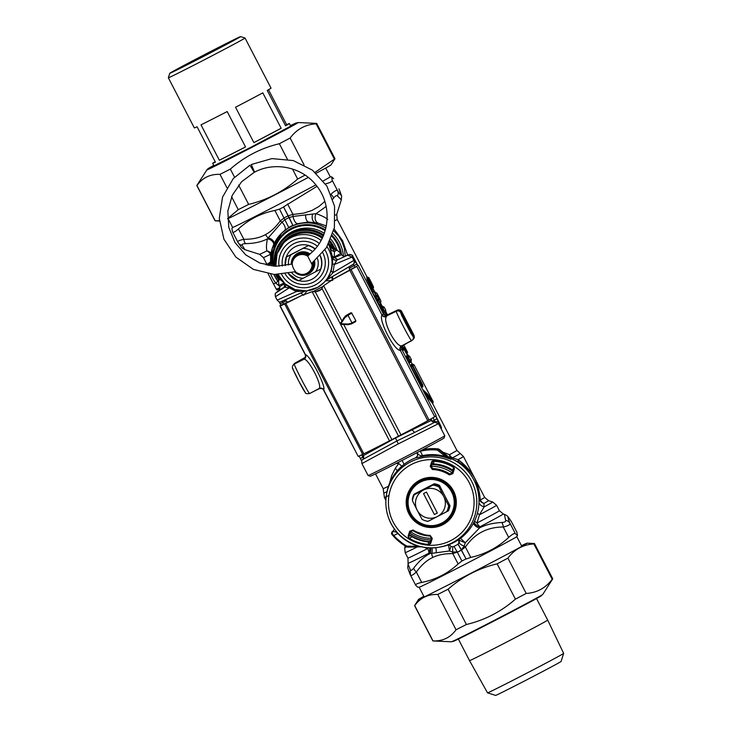 <?xml version="1.0" encoding="UTF-8"?>
<svg xmlns="http://www.w3.org/2000/svg" width="732" height="732" viewBox="0 0 732 732"><rect width="100%" height="100%" fill="white"/><g stroke="black" fill="none" stroke-linecap="round" stroke-linejoin="round"><path stroke-width="1.1" d="M363.411 455.579L395.49 438.001L398.3 443.876L361.947 463.576M398.3 443.876L439.145 423.343A3.321 3.321 -135.8 0 0 434.771 421.861L434.552 422.09A41.514 0.64 -25.4 0 0 434.332 422.172L431.212 420.479L395.49 438.001M431.212 420.479L431.221 420.442C432.887 422.09 433.939 422.666 434.387 422.163L434.341 422.181M432.438 421.733L431.935 421.358M331.935 276.925L332.291 280.429L326.17 280.878A3.321 2.535 -120.2 0 1 327.094 279.706L353.282 264.27A3.321 3.321 44.2 0 1 353.181 264.371M328.613 277.995A3.321 0.961 33.8 0 0 327.68 278.087L331.138 270.986L332.987 272.643L334.24 264.545L352.092 257.033L353.849 260.427L332.987 272.643L326.618 279.917A3.321 2.919 40.1 0 0 325.832 280.548L326.17 280.878M326.618 279.917L352.531 264.847M327.68 278.087L324.056 282.461A28.237 28.209 -135.8 0 0 327.003 246.73M331.138 270.986L332.575 263.575L334.24 264.545L337.022 260.07A3.321 3.321 44.2 0 1 332.584 257.472L332.575 263.575M329.409 246.172A6.643 6.606 172 0 0 333.06 248.972L330.461 246.181A3.321 1.016 -31.2 0 1 329.409 246.071A39.107 1.665 58.2 0 0 329.409 246.172L332.648 257.408L334.433 257.701L341.57 254.69C343.491 256.484 344.598 257.069 344.891 256.429M337.425 250.234L333.06 248.972L329.025 245.458A28.237 28.209 -135.8 0 0 328.32 244.451M285.105 286.779L286.029 284.693A3.321 3.321 -135.8 0 1 285.105 286.779L285.105 286.779A3.321 3.321 -135.8 0 1 284.602 287.2L289.286 287.813L289.497 287.1M275.452 296.707L289.286 287.813L296.405 291.574L296.442 290.018M278.919 290.76C279.624 291.116 279.853 289.79 279.624 286.798L284.638 283.476L284.089 287.502L284.666 287.136L276.019 292.864C275.195 292.937 275.003 294.227 275.424 296.744L277.19 300.138L296.405 291.574L304.082 291.007M280.2 303.78L279.13 301.776L280.942 305.226L280.191 303.78L282.68 302.545L282.149 301.456M359.11 456.009L361.7 461.114L360.364 458.452L362.852 457.207L361.626 454.847M363.511 458.388L362.852 457.207L363.731 456.713M362.871 459.394L362.514 459.733C361.773 459.641 361.571 460.931 361.928 463.612L368.095 475.516A43.188 0.604 -27.4 0 0 368.105 475.516A43.188 0.604 -27.4 0 0 372.167 473.705A43.188 0.604 -27.4 0 0 423.645 447.325A43.188 0.604 -27.4 0 0 444.782 435.769A43.188 0.604 -27.4 0 0 444.782 435.76L438.587 423.901L434.9 422.19L414.596 432.447L412.198 430.032M300.815 293.029L303.698 295.234L307.156 290.714M313.168 291.565L323.087 286.386M434.067 422.199L434.771 421.861L434.323 420.214L432.191 421.229L430.992 418.924M330.461 246.181L329.903 244.845L329.025 245.458M440.902 428.275L440.344 427.296L441.067 426.564A3.321 3.321 -135.8 0 1 441.295 429.043L441.231 426.875L439.475 423.151L441.067 426.564M280.53 278.727A6.643 6.185 -21.3 0 1 280.237 279.569L279.77 277.556M294.035 364.051L293.569 364.545M304.594 357.811L294.959 363.127L305.153 357.417A3.321 3.321 44.2 0 1 304.594 357.811L304.933 357.792M335.091 248.596L333.481 246.474L331.203 244.991L334.414 251.533L334.268 257.024A31.915 22.848 -120.8 0 1 334.433 257.701L337.9 259.65L344.745 256.456M330.159 248.468A6.643 6.185 158.7 0 0 334.414 251.533A32.94 0.458 152.6 0 0 336.949 250.005A6.643 5.792 -73.9 0 1 333.481 246.474M279.478 277.154L278.462 280.31A32.94 0.458 152.6 0 0 280.237 279.569L283.485 282.351M284.666 287.136A3.321 3.321 -135.8 0 0 285.141 286.743M332.42 256.026A6.643 2.15 169 0 0 334.268 257.024A34.88 0.485 -27.4 0 0 340.838 253.281L335.219 248.734A6.643 6.588 -43.9 0 0 336.885 249.987A31.558 31.531 -135.8 0 0 330.873 239.19M331.203 244.991L329.903 244.845A29.216 29.179 -135.8 0 0 328.878 243.399M329.601 241.981A30.588 30.561 44.2 0 1 331.761 245.092L333.636 249.127M354.398 259.86A3.321 3.321 44.2 0 1 353.831 263.712L353.282 264.27A3.321 3.321 44.2 0 0 353.849 260.427L354.398 259.86L357.591 265.56M354.883 266.96L354.151 265.551L356.841 264.106M349.228 268.333L354.151 265.551L353.263 264.289M347.984 255.45L352.092 257.033L352.806 256.301A3.321 3.321 -135.8 0 0 348.707 254.709L337.086 260.006A3.321 3.321 44.2 0 1 332.648 257.408L332.584 257.472M384.648 315.236L387.054 315.062L397.046 310.386C398.638 309.682 400.075 310.203 401.337 311.942L413.488 335.741A3.321 3.321 42.4 0 1 412.994 339.511L412.5 340.06A3.321 3.321 -137.6 0 0 412.994 336.29L413.488 335.741L401.264 312.152A3.321 3.321 -137.6 0 0 396.781 310.725L396.287 311.274A16.607 0.695 62.6 0 0 403.369 326.454A16.607 0.695 62.6 0 0 411.567 340.773A16.607 0.695 62.6 0 0 411.576 340.764A3.321 3.321 -137.6 0 0 412.5 340.06L413.36 339.026M386.469 315.702L397.083 310.368L398.812 310.395M401.191 312.015L401.712 311.558L414.001 335.283L401.603 311.375L400.056 310.057L398.391 309.837C400.431 310.094 401.539 310.661 401.712 311.567M386.917 315.199L385.206 315.501L386.917 315.199M412.519 340.032L413.946 338.166L413.534 335.832M402.426 345.733L403.561 347.91A0.997 0.961 -120.9 0 1 403.616 348.725A230.013 182.268 -117.6 0 1 403.067 349.731L404.668 348.075A43.179 0.604 -27.3 0 1 403.616 348.725A0.997 0.531 28.4 0 0 403.25 348.075L402.143 345.952L407.193 343.034L401.63 346.501A3.321 3.321 44.2 0 1 401.923 346.154L401.923 346.154A3.321 3.321 44.2 0 1 401.969 346.108M402.664 345.586L402.124 345.678M435.604 416.06L437.013 418.777L434.323 420.214L433.042 417.752M294.959 363.127L294.072 363.886M277.73 274.573L277.821 275.278A6.643 5.975 -167.5 0 1 278.736 279.432M277.821 275.278L278.041 276.019L277.821 275.278M330.114 240.901A31.558 31.531 44.2 0 1 334.039 247.032A6.643 6.588 -43.9 0 0 335.219 248.734L334.945 248.432M397.43 310.094L398.391 309.837M413.168 339.52L414.385 337.242L414.047 335.357L413.635 335.659M345.294 255.971L344.351 248.313L342.1 241.807L338.66 236.033L333.719 230.699M326.28 225.914L318.402 223.233L308.675 222.052L297.677 223.653L292.452 225.868A36.545 36.508 -135.8 0 0 288.326 228L292.452 225.868M288.774 227.542L281.582 233.206M298.748 280.594A18.273 18.254 -135.8 0 0 320.845 269.028L298.382 280.759L288.344 273.53A18.273 18.254 -135.8 0 0 298.382 280.759M291.098 254.654L286.148 257.161A18.273 18.254 -135.8 0 0 285.297 265.634L286.358 256.95A18.273 18.254 -135.8 0 1 308.611 245.43L291.098 254.654A14.951 14.933 -135.8 0 0 288.454 265.03M315.199 248.898A18.273 18.254 -135.8 0 0 308.611 245.43L286.358 256.95M368.105 475.516L370.337 476.23A41.532 0.576 -27.4 0 0 374.253 474.482A41.532 0.576 -27.4 0 0 415.584 453.41A41.532 0.576 -27.4 0 0 444.068 438.01L444.782 435.769M443.693 496.442A14.951 14.933 44.2 0 1 437.306 516.582L428.083 521.303A18.273 18.254 44.2 0 1 422.099 519.4L417.158 510.177A14.951 14.933 44.2 0 1 423.544 490.037A14.951 14.933 44.2 0 1 443.693 496.442L448.625 505.666A18.273 18.254 44.2 0 1 446.73 511.65L437.306 516.582A14.951 14.933 44.2 0 1 417.158 510.177L412.427 500.743A18.273 18.254 44.2 0 1 414.33 494.759L432.969 485.106A18.273 18.254 44.2 0 1 438.962 487.009L443.693 496.442M449.503 504.787A18.273 18.254 -135.8 0 1 447.609 510.744L446.73 511.65M449.494 504.769L448.625 505.666M439.822 486.121L438.962 487.009M439.813 486.094A18.273 18.254 -135.8 0 0 433.847 484.2L432.969 485.106M433.847 484.2L414.33 494.759M437.315 513.004L426.482 492.096L423.535 493.624L434.369 514.523L437.315 513.004M434.369 514.523A104.649 4.383 62.6 0 0 423.535 493.624M417.249 453.071L417.13 452.596M420.186 450.994L422.584 455.597C420.937 456.146 419.189 455.377 417.35 453.291L417.469 452.422M417.524 455.926L415.63 457.829A46.509 46.464 44.2 0 0 386.45 494.814L386.267 496.159C385.279 503.607 386.057 510.863 388.61 517.936C395.527 538.084 417.908 551.141 438.843 547.243A45.512 45.466 -135.8 0 0 456.731 464.664A45.512 45.466 -135.8 0 0 388.61 517.936A45.512 45.466 -135.8 0 0 438.843 547.243L440.188 547.024A46.509 46.464 44.2 0 0 450.491 458.314L451.003 459.321A3.321 3.303 -30 0 1 450.326 458.918L439.136 449.906A3.321 1.784 129.2 0 0 437.288 450.07L437.434 449.238A52.329 52.274 44.2 0 0 422.071 450.006M419.72 451.241L420.488 451.196A51.551 51.496 44.2 0 1 437.288 450.07L445.797 456.658L450.326 458.918L449.75 457.875A3.358 3.349 44.2 0 0 450.491 458.314M436.418 460.684A40.864 40.827 -135.8 0 0 436.171 460.666L434.918 460.785L434.012 461.764A1197.506 65.368 -72.3 0 0 433.381 463.457A27793.903 1517.198 -72.3 0 0 432.045 464.07L431.212 466.375L432.731 468.544L432.356 469.505L430.224 466.476L431.825 461.444L434.012 461.764M411.036 535.577L410.89 536.053A40.864 40.827 -135.8 0 0 429.73 542.073M408.163 547.143A3.321 3.321 -135.8 0 1 406.516 546.712L406.836 546.099L420.333 546.502M422.465 546.777L408.3 547.143A3.321 1.867 -91.2 0 1 408.236 547.143A3.321 1.867 -91.2 0 1 406.836 546.099A51.551 51.496 44.2 0 1 393.761 535.476L392.389 534.936A1.665 1.226 -37.3 0 1 392.343 534.882A1.665 1.226 -37.3 0 1 392.343 534.872A1.665 1.226 -37.3 0 1 392.288 533.665L392.425 531.661L391.904 534.177M392.425 531.661L392.727 531.35A1.665 1.656 -135.8 0 0 392.297 531.67L392.508 531.615C395.042 531.542 396.826 532.173 397.869 533.509L393.761 535.476L392.288 533.665M392.48 535.037A52.329 52.274 44.2 0 0 406.516 546.703L392.389 534.936M423.773 520.168A19.105 19.087 -135.8 0 0 428.01 521.394L448.35 510.863A19.105 19.087 -135.8 0 0 449.988 505.721L439.438 485.371A19.105 19.087 -135.8 0 0 434.286 483.733L413.946 494.265A19.105 19.087 -135.8 0 0 412.317 499.407L412.564 499.883M451.003 459.321L445.514 457.463L445.797 456.658A46.93 46.885 44.2 0 0 422.584 455.597L422.675 456.42L415.611 457.912L417.542 455.88L417.496 453.611M398.052 533.344L397.869 533.509A46.93 46.885 44.2 0 0 417.45 546.054L417.551 545.715M394.091 529.831L392.517 531.588L393.779 530.462L394.301 528.751L394.118 529.767M417.121 452.596L417.35 453.291M410.634 533.646L409.938 533.774L410.551 531.533L413.04 530.636M410.551 531.533L412.83 530.544A33.654 33.617 -135.8 0 0 427.543 535.861L427.662 535.879A33.8 33.773 -135.8 0 0 430.087 536.062L431.606 538.221L430.873 540.426A27793.903 420.891 107.6 0 1 430.791 539.932M435.943 460.629C442.082 461.334 447.801 463.292 453.09 466.485A42.09 42.053 -135.8 0 0 434.168 460.465L434.195 459.824A42.758 42.712 -135.8 0 1 453.41 465.936L453.511 467.968A1197.506 18.135 -72.4 0 1 452.989 469.688L452.257 473.073L449.777 473.961L449.338 474.903A32.986 32.958 -135.8 0 0 432.356 469.505M437.8 448.853L423.005 449.512A52.329 52.274 -135.8 0 1 437.8 448.853L437.434 449.238A3.321 3.321 -135.8 0 1 439.136 449.906L439.511 449.53A3.321 3.321 -135.8 0 0 437.8 448.853L439.511 449.521L449.75 457.875M408.081 536.291L409.682 531.249L410.332 531.432L408.74 536.474L410.734 535.165L410.936 536.41L412.043 536.739L409.463 538.395L408.081 536.291L409.097 538.981L409.463 538.395A42.09 42.053 -135.8 0 0 428.376 544.407L428.549 541.982L429.391 542.284L430.233 541.36A1197.506 18.135 107.6 0 0 430.718 539.932M453.511 467.968L453.373 466.659M409.097 538.981A42.758 42.712 -135.8 0 0 428.312 545.093L430.077 543.254L430.233 541.36M430.087 536.062L430.151 535.412A32.986 32.958 -135.8 0 1 413.168 530.014L412.83 530.544L427.543 535.861A33.654 33.617 -135.8 0 0 430.151 536.053L432.283 538.441L430.151 535.412M432.283 538.441L430.69 543.473L430.077 543.254L431.606 538.221M452.257 473.073L449.723 474.327A33.654 33.617 -135.8 0 0 432.402 468.819L430.224 466.476M431.212 466.375L432.475 461.618L434.168 460.465L436.171 460.666M449.777 473.961A33.8 33.773 -135.8 0 0 432.731 468.544M454.426 468.626L452.824 473.668L452.211 473.448L453.813 468.407L454.426 468.626L453.41 465.936M378.105 296.524A48.028 14.924 -26.6 0 1 378.508 297.073L378.618 297.284A0.997 0.942 -23 0 1 379.277 297.759L378.499 296.259A0.997 0.942 -32.1 0 1 378.508 297.073L378.417 297.119M378.865 297.979A48.028 16.186 -28.2 0 0 378.618 297.284L378.526 297.338M377.675 295.691A0.997 0.942 -48.3 0 0 377.593 295.206A47.626 14.494 -27.3 0 1 378.499 296.259M377.62 295.829L379.094 298.427L377.593 295.206M379.185 298.839L379.661 299.205A47.626 15.756 -27.6 0 0 379.277 297.759M376.568 295.133A0.997 0.952 -76.6 0 1 376.596 295.92L376.202 297.265A320.936 254.251 -116.4 0 0 376.943 296.158L376.596 295.92A45.119 9.232 -26.7 0 0 376.184 295.829A0.997 0.558 34.1 0 0 375.855 295.225L376.166 295.06A44.707 8.976 -27.6 0 1 376.568 295.133L379.194 300.202A44.707 10.193 -27.2 0 1 379.039 300.614L380.649 303.725L380.786 300.632L380.732 304.521A0.997 0.933 -158.9 0 0 380.649 303.725L380.347 303.89A0.997 0.503 22.2 0 1 380.722 304.539L380.722 304.539A0.997 0.997 0 0 0 380.732 304.521M374.162 291.464L376.998 293.331L374.546 291.949L376.166 295.06A0.997 0.942 -80.1 0 1 376.184 295.829A315.218 250.216 -118 0 1 375.516 296.817L374.738 296.634L372.277 291.885L372.313 290.741A0.833 0.778 98.9 0 0 372.835 291.18A186.761 147.516 64.3 0 1 373.915 291.409A0.997 0.942 100.7 0 1 374.546 291.949L374.235 292.114A188.188 149.081 63.6 0 0 372.524 291.748L372.835 291.18L373.915 291.409A0.997 0.512 102.2 0 1 374.235 292.114L375.855 295.225A315.062 249.594 -116.4 0 1 374.985 296.506L372.277 291.885M376.193 297.293L375.983 296.853A42.666 8.711 -31.2 0 0 375.516 296.817A0.833 0.778 -85.7 0 0 375.543 297.457A42.941 8.912 -30.6 0 1 375.974 297.503L377.328 299.672L378.572 299.727A45.119 10.458 -28.1 0 1 378.426 300.138A0.997 0.567 90.2 0 1 378.728 300.779L378.426 300.138A315.227 250.07 -114.7 0 0 377.245 300.147A42.657 9.873 -23.6 0 0 377.456 299.708L377.255 299.287A320.936 254.251 -116.4 0 1 378.572 299.297L378.572 299.727A0.997 0.942 18.2 0 1 379.194 300.202M376.733 299.754A0.833 0.778 27.3 0 0 377.245 300.147L376.953 300.916L376.733 299.754A42.941 10.083 -24.2 0 0 376.925 299.351L377.255 299.287M379.414 305.665L380.292 305.564A186.733 147.516 63 0 0 380.365 305.39A186.733 147.516 63 0 0 380.722 304.539L380.292 305.564A0.833 0.778 -157.1 0 0 380.356 306.25L379.414 305.665L376.953 300.916M377.328 299.672L375.937 296.982M380.814 304.292L380.356 306.25M374.345 291.51L372.313 290.741M375.543 297.457L374.738 296.634M425.347 449.128L426.198 447.828M442.897 452.138L449.457 454.691A6.643 4.383 -69.1 0 0 451.571 458.433A6.643 1.308 -66.6 0 0 452.44 457.884A6.643 5.27 61.6 0 1 449.457 454.691A41.532 0.576 152.6 0 0 456.933 450.418L460.181 453.456A43.023 0.604 152.6 0 1 452.44 457.884L458.058 459.65C464.866 464.555 470.374 470.694 474.583 478.069C477.877 485.069 479.771 492.38 480.274 500.002A6.643 4.301 -0.5 0 1 478.884 497.577L478.865 497.733M347.636 255.111L342.613 240.727L334.121 228.997M372.734 288.93L372.762 289.561A41.495 0.467 150.2 0 1 372.112 289.982A0.833 0.805 57.9 0 1 372.066 289.305A69.567 3.038 115.2 0 1 372.533 288.362A43.188 0.613 -27.3 0 0 373.082 288.024A0.997 0.979 -122.3 0 0 373.046 287.191L371.097 282.79A0.997 0.778 162.5 0 1 371.197 283.092M367.583 279.203C366.741 275.69 366.567 275.863 367.08 279.734L372.112 289.982M382.836 306.909L382.25 307.513A230.013 182.177 -115.1 0 0 381.125 307.403A0.833 0.796 61.8 0 1 380.594 306.964L384.218 314.925M380.594 306.964C382.36 306.022 382.571 305.802 381.226 306.315M405.299 348.24L407.285 352.074A42.849 0.576 -28.1 0 0 407.395 351.964A0.997 0.997 0 0 1 407.413 352L407.084 353.638A41.294 0.503 -29.9 0 1 406.937 353.766L406.507 353.236A215.72 170.895 -116.4 0 0 406.946 352.266L407.285 352.074A0.997 0.997 -127.2 0 1 407.321 352.916L406.937 353.766A0.833 0.824 -126.5 0 0 406.965 354.462L404.247 349.008L405.299 348.24L404.631 347.233A0.997 0.988 -124.8 0 1 404.668 348.075L406.946 352.266A0.997 0.512 24.1 0 1 407.321 352.916A43.133 0.604 -27.4 0 0 407.431 352.815A0.997 0.997 154.7 0 0 407.413 352L407.413 352A0.997 0.997 154.7 0 0 407.395 351.964L404.823 347.041M404.631 347.233A42.849 0.567 -28.1 0 1 403.561 347.91L403.25 348.075A231.23 183.183 -116.4 0 1 402.463 349.512L403.067 349.731A0.833 0.796 -121.9 0 0 403.112 350.399L404.247 349.008M403.112 350.399L401.392 347.453M406.965 354.462A41.504 0.522 -29.4 0 0 407.12 354.325L409.737 356.484L411.357 359.604L411.073 361.956L412.098 363.923L413.251 364.399L412.171 365.149L412.638 366.458L413.534 365.122M410.249 362.303C411.53 361.672 411.32 361.882 409.618 362.953L408.721 362.194L409.563 362.276A230.013 182.268 62.4 0 0 410.112 361.269A0.997 0.961 -120.9 0 0 410.057 360.455L408.438 357.326C409.947 356.466 410.14 356.264 409.032 356.713M408.392 356.2C409.463 355.743 409.27 355.953 407.806 356.804A230.013 182.177 -115.1 0 0 406.672 356.694A0.833 0.796 61.8 0 1 406.15 356.264L408.721 362.194M406.15 356.264C407.916 355.313 408.127 355.102 406.782 355.615M432.484 403.268L425.228 394.594M420.699 385.856L421.129 384.922L411.21 366.668L420.772 385.114M412.985 365.689A0.997 0.961 59.9 0 0 412.171 365.149L411.585 365.158A0.833 0.805 60.5 0 1 410.908 364.701L411.21 366.668M421.165 386.761A43.032 0.595 -27.3 0 0 422.144 386.203L422.19 384.886L412.638 366.458L411.567 366.476L411.585 365.158C412.994 364.371 413.177 364.179 412.143 364.582M421.568 387.521A42.849 0.65 -26.7 0 0 422.94 386.752A0.997 0.942 60.7 0 0 422.144 386.203L421.513 386.231L421.129 384.922L422.629 384.648L413.077 366.22M422.94 386.752L422.629 384.648M422.483 389.296L427.415 393.908L432.96 401.411A0.997 0.677 154.3 0 0 432.987 401.383L433.097 402.399M413.26 364.399L414.12 364.939L432.987 401.383M386.606 315.208L382.882 308.026A0.997 0.961 60.3 0 0 382.25 307.513A0.997 0.54 95.9 0 1 382.58 308.199L382.882 308.026C384.392 307.166 384.584 306.964 383.477 307.413M385.151 311.365L385.508 311.073L387.356 314.861L385.416 310.597A0.997 0.988 -123.2 0 1 385.517 311.219M431.047 539.932A37.707 37.671 44.2 0 1 410.039 533.235M431.816 464.564A37.707 37.671 44.2 0 1 452.834 471.234M431.569 538.331A36.042 36.014 44.2 0 1 410.524 531.633M452.294 472.964A36.042 36.014 -135.8 0 0 431.249 466.275M369.129 279.587C368.105 276.403 367.949 276.568 368.672 280.063A0.997 0.778 -12.1 0 1 369.239 280.383C368.654 277.126 368.8 276.98 369.678 279.935M367.08 279.734A0.833 0.65 171.3 0 0 367.546 279.999L368.672 280.063L372.304 287.969A0.997 0.467 -35 0 0 372.478 287.539L369.239 280.383M368.04 279.496C367.318 276.165 367.153 276.33 367.546 279.999L371.7 289.277L372.533 288.362A0.997 0.961 -121.1 0 0 372.478 287.539A42.849 0.567 -28.1 0 0 373.046 287.191M372.789 288.737L372.798 286.532M372.753 286.45L370.813 282.259M373.119 288.435L373.137 286.194L371.344 282.534C370.676 280.96 370.593 281.051 371.097 282.79C370.593 281.051 370.676 280.96 371.344 282.534A0.997 0.805 -23.4 0 1 371.307 283.275C370.721 281.847 370.648 281.921 371.097 283.504M335.466 215.135A43.472 0.604 -27.4 0 0 336.729 214.311L337.168 219.362L366.897 276.733L369.001 277.895L373.128 286.175L373.091 288.5A0.833 0.824 -112.3 0 0 373.055 288.609M372.625 286.194L371.289 283.311M373.448 287.649A0.997 0.988 69.9 0 0 373.402 286.825L373.137 286.194M430.142 541.579A40.196 40.159 44.2 0 1 410.698 535.367M434.25 461.334A40.196 40.159 44.2 0 1 453.584 467.446M432.383 463.905A37.707 37.671 44.2 0 1 452.989 470.246M421.028 386.487L421.513 386.231A0.833 0.787 61.2 0 1 420.845 385.773M423.206 390.678L429.199 396.945L432.768 402.179L432.548 402.719A0.833 0.586 -31.9 0 0 432.392 403.359M424.56 393.294L432.612 402.646M432.832 402.115L432.768 402.179A0.997 0.695 -30.3 0 0 432.96 401.411A0.997 0.677 154.3 0 1 433.015 401.438M410.707 360.666L410.112 361.269A0.997 0.531 28.4 0 0 409.755 360.62A231.239 183.183 63.6 0 1 408.968 362.065L406.672 356.694C408.483 355.743 408.694 355.523 407.312 356.045M407.806 356.804A0.997 0.54 95.9 0 1 408.127 357.49L408.438 357.326A0.997 0.961 60.3 0 0 407.806 356.804M410.204 361.617C411.512 360.958 411.293 361.178 409.563 362.276A0.833 0.796 -121.9 0 0 409.618 362.953M384.693 315.245L381.125 307.403C382.928 306.452 383.138 306.232 381.756 306.745M371.582 289.662L373.082 288.024M372.707 288.939L372.725 288.875A0.833 0.814 56.8 0 0 372.762 289.561M373.055 288.124L373.064 288.856M484.657 497.412L488.537 500.679A46.464 0.65 152.6 0 1 483.971 503.396A6.643 6.24 2.9 0 1 478.884 497.577C478.783 490.541 477.356 484.035 474.583 478.069C470.85 471.719 465.79 466.549 459.412 462.542A6.643 4.346 122.1 0 1 458.058 459.65A44.515 0.622 152.6 0 0 463.447 456.493L484.657 497.412A44.515 0.622 152.6 0 1 480.274 500.002A6.643 5.883 61.1 0 0 483.971 503.396L484.062 506.947L479.497 514.77L476.989 523.032A6.643 2.754 25.2 0 1 474.601 520.946M477.438 513.159L479.497 514.77A51.496 0.723 152.6 0 0 496.589 505.281L499.407 510.716L503.287 513.983A53.436 0.75 152.6 0 1 480.036 526.775A6.643 4.978 25.8 0 1 473.997 522.181M499.407 510.716A51.496 0.723 152.6 0 1 476.989 523.032A6.643 3.349 62.1 0 0 480.036 526.775A65.285 25.583 142.3 0 1 479.542 527.918L465.259 542.805L459.266 540.225L459.266 542.183C459.257 543.629 460.895 544.928 464.18 546.063L465.259 542.805L460.529 538.285M459.174 539.274L459.266 540.225L458.891 539.466M453.575 467.272A40.196 40.159 -135.8 0 0 434.332 461.224M410.652 359.842L409.755 360.62L408.127 357.49A231.23 183.183 -116.4 0 0 406.516 357.335L406.269 357.463M386.267 315.309L382.58 308.199A231.23 183.183 -116.4 0 0 380.96 308.035L380.713 308.172M268.159 273.823L276.357 289.277A13.579 0.567 62.6 0 0 276.98 290.018L279.963 288.792M452.742 546.758L452.641 552.029L449.485 550.967L448.515 544.828M435.65 547.664A6.643 3.999 -87.4 0 1 436.126 552.77L449.485 550.967L450.985 546.346M332.822 199.122L333.6 198.107C335.384 195.81 336.683 195.105 337.489 195.984L341.322 199.827C341.643 193.898 342.274 198.409 339.282 189.652A6.643 6.039 157.9 0 0 339.026 189.103L339.282 189.652M327.753 219.399C325.347 217.45 321.467 215.537 316.114 213.653L326.152 206.442M473.448 523.234A6.643 4.877 -152.9 0 0 479.542 527.918C485.572 524.753 492.975 522.941 501.749 522.502C504.632 522.319 505.931 521.614 505.638 520.379L504.421 514.34L503.287 513.983M297.677 223.653A6.643 2.58 73.6 0 1 293.01 216.452L289.167 217.605L292.901 225.401M318.402 223.233A6.643 5.06 103.7 0 1 316.114 213.653L293.01 216.452A6.643 2.855 -91.4 0 0 292.928 214.302L288.234 215.849L289.167 217.605M478.966 502.902L481.016 505.611L484.062 506.947A49.547 0.695 152.6 0 0 492.691 501.996L488.537 500.679M449.54 457.72L459.412 462.542M458.36 543.775L457.921 544.233A3.321 3.321 44.2 0 1 457.619 544.498L453.492 546.639A3.321 3.321 44.2 0 1 449.723 545.111A3.321 3.321 -135.8 0 0 449.292 544.535M457.738 544.727L458.159 544.288L466.11 558.992L470.786 557.418L465.396 547.033L461.453 550.007L458.058 544.05L459.266 542.183M461.361 549.842L464.18 546.063A6.643 2.782 -144.1 0 1 465.396 547.033C474.565 533.674 487.201 527.013 503.305 527.031A6.643 2.855 -91.4 0 0 501.749 522.502M454.032 546.429L457.317 552.157L452.742 553.584A6.643 3.221 -89.5 0 1 452.641 552.029L457.235 551.974M461.48 550.089L457.317 552.157L461.91 561.023A108.611 108.51 44.2 0 0 466.037 558.882L461.48 550.089L457.354 552.23M285.032 219.737L281.976 222.162A6.643 3.294 -144.5 0 1 280.264 220.854L274.884 210.468C260.985 213.232 248.853 219.38 238.467 228.933C235.027 231.962 233.041 232.922 232.52 231.824L231.907 228.54L232.63 227.414A54.982 0.769 -27.4 0 0 262.861 212.545A54.982 0.769 -27.4 0 0 315.867 184.894M284.108 217.99L280.264 220.854C275.589 227.323 270.675 231.898 265.506 234.588A6.643 3.559 -118.5 0 0 268.214 237.891L281.966 222.162A6.643 3.074 51.2 0 1 284.721 230.351M288.234 215.849L283.632 206.991L292.846 225.31L292.407 225.767M283.632 206.991L279.505 209.123L288.719 227.451L288.28 227.908M267.738 265.313L269.303 264.435L269.22 265.588M270.748 262.907L269.303 264.435L269.532 262.706L266.009 264.938M276.357 289.277L279.917 287.603M273.411 283.97L275.69 282.955L279.185 285.956M436.126 552.77L430.013 553.548A65.258 26.398 160.9 0 1 428.906 553.236A6.643 5.261 103.1 0 0 429.492 547.82M470.786 557.418C485.197 554.179 497.824 547.509 508.685 537.416C512.308 534.204 514.541 532.988 515.392 533.747L510.012 523.371A6.643 6.039 157.9 0 0 505.638 520.379M511.613 522.053L511.503 521.834C507.532 515.657 507.038 516.17 510.012 523.371C510.25 524.67 508.008 525.896 503.305 527.031L508.685 537.416M515.392 533.747L517.487 535.504L516.884 532.219L511.503 521.834A6.643 6.112 -33 0 0 511.174 521.266L511.174 521.266C506.855 514.944 507.605 516.087 504.421 514.34M461.91 561.023L458.122 563.969C447.746 573.522 435.613 579.68 421.705 582.434C417.203 583.431 415.227 584.392 415.758 585.326L417.679 587.165L419.162 587.238A54.982 0.769 -27.4 0 0 468.306 562.606A54.982 0.769 -27.4 0 0 516.765 536.648L517.487 535.504M421.705 582.434L416.325 572.058C412.885 575.132 410.899 576.093 410.377 574.94L410.304 569.725C410.917 570.795 412.061 570.237 413.754 568.05C418.814 561.334 424.231 556.503 430.013 553.548A6.643 5.161 -78.5 0 0 430.526 547.856M415.758 585.326L410.377 574.94M333.6 198.107A6.643 2.782 -144.1 0 0 331.212 194.657M337.489 195.984A6.643 6.112 -33 0 0 337.534 190.631C336.683 189.817 334.442 191.043 330.827 194.3M338.898 188.856L339.026 189.103C342 196.304 341.505 196.816 337.534 190.631L332.154 180.246C332.355 181.518 330.123 182.744 325.447 183.915M279.505 209.123L274.884 210.468M283.586 206.863L316.993 186.321M273.814 244.314A6.643 5.307 17.5 0 0 267.4 238.87C261.516 241.917 254.251 243.509 245.604 243.655A6.643 3.221 -89.5 0 1 243.857 239.318C239.318 240.279 237.333 241.24 237.9 242.201L232.52 231.824M323.288 180.877A54.982 0.769 -27.4 0 0 330.26 176.815L325.713 168.04M458.324 539.85A3.321 3.321 44.2 0 0 458.552 540.536A3.321 3.321 44.2 0 1 457.921 544.233M402.06 460.419A3.321 3.321 -135.8 0 1 402.197 460.657L403.808 463.759A3.321 3.321 44.2 0 1 404.055 464.381M416.81 452.76A3.321 3.321 44.2 0 0 416.938 453.026L417.697 454.499M268.205 237.891L267.4 238.87C266.384 244.049 266.21 248.057 266.878 250.911A6.643 6.057 -2.9 0 1 271.078 253.318M270.703 274.18A39.72 39.382 -123.5 0 0 275.69 282.955L277.986 281.207M401.859 466.183L398.748 463.566L395.289 468.288L391.666 475.672L389.589 483.266M398.592 462.212L398.748 463.566L396.103 463.484M270.886 254.617A6.643 3.642 -0.1 0 0 270.437 254.333A6.643 5.408 63.7 0 0 266.878 250.911A43.472 0.604 -27.4 0 1 259.54 254.315L244.936 249.685L242.155 245.33A6.643 6.112 147 0 1 238.229 242.777A6.643 6.112 147 0 1 237.9 242.201M245.604 243.655C242.814 243.729 241.67 244.287 242.155 245.33M427.708 547.71L427.726 548.533L423.444 547.161M431.88 547.856A6.643 4.749 -81.2 0 1 431.697 553.337A6.643 3.559 -115.3 0 0 432.85 557.427C426.985 560.053 421.476 564.93 416.325 572.058A6.643 3.294 -144.5 0 1 413.754 568.05M410.432 575.068L410.112 574.391C406.946 565.946 407.751 568.297 408.081 564.216L410.304 569.725M332.154 180.246L331.724 176.87L333.646 178.718M259.54 254.315L263.428 257.591A41.532 0.576 152.6 0 0 270.437 254.333L270.657 256.877M321.558 289.048A8.308 8.299 42.4 0 1 315.712 291.546L312.674 291.492L301.31 295.627L312.656 291.519L301.31 295.627L287.42 302.316A35.877 0.549 152.6 0 1 286.679 302.581L279.88 305.775L305.107 354.434C305.857 356.319 305.381 357.811 303.688 358.918L294.786 363.52A3.321 3.321 42.4 0 0 293.871 364.225L293.367 364.774A3.321 3.321 42.4 0 1 294.291 364.069L294.786 363.52M333.408 279.057A37.973 0.586 152.6 0 0 349.795 270.3L351.067 269.596A43.188 0.668 152.6 0 0 356.731 266.329L350.271 269.669A35.877 0.549 152.6 0 1 349.1 270.392L333.472 278.983L323.224 286.029M293.367 364.774C291.309 368.571 292.178 366.787 298.436 380.503L305.427 392.736C305.207 393.542 306.589 393.816 309.572 393.569A16.607 0.695 62.6 0 0 309.581 393.56L319.243 388.454C322.409 385.389 308.666 358.881 304.073 359.183L294.291 364.069A16.607 0.695 62.6 0 0 301.374 379.249A16.607 0.695 62.6 0 0 309.572 393.569L319.253 388.555A3.321 3.321 -61.6 0 1 323.727 389.973L322.226 388.509M301.255 295.701A37.973 0.586 152.6 0 1 285.828 303.405L284.693 303.954A43.188 0.668 152.6 0 1 280.191 305.949L279.88 305.775M303.688 358.918L303.963 359.064A3.321 3.321 118.4 0 0 305.381 354.581L305.107 354.434M323.196 286.056L321.375 289.25L315.318 291.949L391.867 439.612A43.188 0.668 -27.4 0 0 398.547 436.153L400.953 434.9A37.973 0.586 152.6 0 0 427.762 420.699L429.043 419.994A43.188 0.668 -27.4 0 0 434.707 416.728L436.153 415.657L401.749 349.301L402.152 345.641M312.656 291.519L315.318 291.949M323.727 389.973L323.7 389.863C326.335 386.761 309.846 354.947 305.491 354.736L305.381 354.581M401.667 345.788C399.992 346.886 399.507 348.377 400.239 350.244C394.603 351.424 378.115 319.619 382.031 315.117C383.138 316.782 384.62 317.249 386.496 316.517C382.186 320.826 395.93 347.334 401.667 345.788A16.68 1.738 62.7 0 0 401.877 345.788A16.68 1.738 62.7 0 0 401.905 345.769C400.203 346.867 399.736 348.359 400.495 350.235L401.749 349.301M319.243 388.454C321.119 387.713 322.602 388.18 323.7 389.863L358.168 456.347A43.188 0.668 -27.4 0 0 362.669 454.352L363.804 453.803A37.973 0.586 -27.4 0 0 389.479 440.847L391.867 439.612M323.462 389.827L358.168 456.347M401.859 345.797L412.5 340.06M386.496 316.517A16.68 1.738 62.7 0 1 386.615 316.279C384.739 317.029 383.248 316.553 382.15 314.852A19.984 1.885 62.7 0 0 382.031 315.117L356.731 266.329M347.178 315.657L346.794 315.089L350.811 312.939A0.668 0.668 42.4 0 1 351.708 313.223L355.862 320.698L355.569 321.604A0.668 0.668 -137.6 0 0 355.679 320.89L351.15 323.324L351.387 323.937L352.174 323.526L351.964 322.904L347.993 315.236L344.799 317.789L340.883 323.773L348.039 324.038L351.15 323.324L351.387 323.937L348.02 324.679L351.387 323.937L355.395 321.787A0.668 0.668 -137.6 0 0 355.578 321.641L352.174 323.526M348.304 314.906L348.588 314.01A37.973 0.586 152.6 0 0 350.976 312.756L351.882 313.031M358.177 265.249L383.403 313.909C384.51 315.611 386.002 316.078 387.887 315.336L396.781 310.725M344.799 317.789L344.25 317.413L345.422 316.032L346.867 315.016L346.977 315.693L346.867 315.016L344.671 316.837L340.481 323.315L341.011 324.331A0.668 0.668 42.4 0 1 340.481 323.315A0.668 0.668 0 0 0 341.011 324.34L347.993 324.679M340.883 323.773L341.011 324.331L348.02 324.688L348.039 324.038M254.251 172.313L249.978 165.185L254.251 172.313L241.624 181.728L232.3 195.215L227.853 210.999L228.787 227.368L234.981 242.567L245.76 254.91L259.933 263.099L276.001 266.247L292.205 264.023M311.786 263.319L326.445 247.626L334.396 227.679L334.561 206.214L326.911 186.138L312.5 170.199L293.294 160.583L271.901 158.597L251.268 164.517L254.617 172.13C274.839 161.296 302.005 167.07 316.096 185.178C331.88 203.889 330.507 234.039 313.113 251.186L307.605 256.072M314.284 261.37A11.63 11.62 -135.8 0 1 311.237 271.81L303.002 275.333L294.703 271.938A11.63 11.62 -135.8 0 0 311.237 271.81L311.548 271.499A11.63 11.62 -135.8 0 0 314.595 261.114M310.094 254.041A11.63 11.62 -135.8 0 0 294.868 255.294L294.557 255.605A11.63 11.62 -135.8 0 0 291.29 264.298L293.257 257.207L294.557 255.605A11.63 11.62 -135.8 0 1 309.755 254.333M312.171 264.874L307.797 256.255A9.964 9.955 -135.8 0 0 292.205 264.334C292.8 267.619 294.246 270.401 296.524 272.67A9.964 9.955 -135.8 0 0 312.125 264.6L312.207 263.008M292.205 264.334L292.196 264.472A9.964 9.964 0 0 1 295.014 257.518L295.655 256.859A9.964 9.955 -135.8 0 1 308.318 255.514M312.701 262.632A9.964 9.955 -135.8 0 1 309.956 270.748L309.316 271.407A9.964 9.964 0 0 1 296.359 272.569L296.524 272.67M206.854 169.833A51.414 0.714 -27.4 0 0 206.827 169.851A51.414 0.714 -27.4 0 0 252.805 146.858A51.414 0.714 -27.4 0 0 298.098 122.546L316.654 123.388A67.509 0.942 152.6 0 1 316.682 123.397A67.509 0.942 152.6 0 1 316.123 123.836C305.354 124.504 296.698 129.244 290.147 138.037A67.509 0.942 152.6 0 1 279.359 143.728C260.912 148.12 244.58 156.575 230.351 169.101A67.509 0.942 152.6 0 1 219.984 174.353C210.194 174.015 202.517 177.739 196.945 185.525A67.509 0.942 152.6 0 1 196.816 185.535A67.509 0.942 152.6 0 1 196.816 185.498L215.107 220.835A67.509 0.942 -27.4 0 0 215.135 220.844A67.509 0.942 -27.4 0 0 215.245 220.826L219.408 220.661M315.099 172.295L334.423 159.137A67.509 0.942 -27.4 0 0 334.972 158.725L331.038 164.883A61.177 0.851 152.6 0 1 316.169 173.228M308.282 177.437A61.177 0.851 152.6 0 1 227.625 218.868M334.972 158.725A67.509 0.942 -27.4 0 0 334.982 158.698L316.682 123.397M227.606 218.603L238.275 209.654A67.509 0.942 -27.4 0 0 248.642 204.393C267.089 200.001 283.421 191.546 297.65 179.029A67.509 0.942 -27.4 0 0 305.098 175.113M196.945 185.525L215.245 220.826M238.275 209.654L231.596 196.771M226.874 187.648L219.984 174.353M230.351 169.101L234.524 177.153M238.641 185.095L248.642 204.393M334.423 159.137L316.123 123.836M290.147 138.037L304.055 164.856M297.65 179.029L292.461 169.01M287.383 159.228L279.359 143.728M451.461 641.79L464.298 636.145L497.357 619.272L534.671 599.572L542.723 594.485A51.414 0.714 152.6 0 1 497.412 618.76A51.414 0.714 152.6 0 1 451.461 641.79L432.905 640.948A67.509 0.942 -27.4 0 0 432.905 640.948A67.509 0.942 -27.4 0 0 433.005 640.93C442.796 641.269 450.473 637.554 456.045 629.767A67.509 0.942 -27.4 0 0 466.412 624.506C484.849 620.114 501.191 611.659 515.419 599.142A67.509 0.942 -27.4 0 0 526.207 593.442C536.977 592.774 545.633 588.043 552.184 579.25A67.509 0.942 -27.4 0 0 552.733 578.838A67.509 0.942 -27.4 0 0 552.742 578.802L534.442 543.501A67.509 0.942 152.6 0 1 533.884 543.949C523.124 544.617 514.459 549.348 507.907 558.141A67.509 0.942 152.6 0 1 497.119 563.841C478.673 568.233 462.34 576.688 448.112 589.205A67.509 0.942 152.6 0 1 437.745 594.466C427.964 594.119 420.278 597.843 414.715 605.629A67.509 0.942 152.6 0 1 414.577 605.639A67.509 0.942 152.6 0 1 414.587 605.611L418.521 599.453A61.177 0.851 -27.4 0 0 473.22 572.085A61.177 0.851 -27.4 0 0 527.122 543.162A61.177 0.851 -27.4 0 0 521.468 545.697M423.846 596.296A61.177 0.851 -27.4 0 0 418.548 599.426A61.177 0.851 -27.4 0 0 418.521 599.453M527.122 543.162L534.415 543.492A67.509 0.942 152.6 0 1 534.442 543.501M515.419 599.142L497.119 563.841M507.907 558.141L526.207 593.442M448.112 589.205L466.412 624.506M456.045 629.767L437.745 594.466M414.715 605.629L433.005 640.93M552.184 579.25L533.884 543.949M240.535 36.646A39.867 0.558 152.6 0 1 204.429 55.961A39.867 0.558 152.6 0 1 169.769 73.291A39.867 0.558 152.6 0 1 204.905 54.461A39.867 0.558 152.6 0 1 240.553 36.6A39.867 0.558 152.6 0 1 240.535 36.646M169.769 73.291L168.351 77.766A43.188 0.604 -27.4 0 0 168.351 77.775A43.188 0.604 -27.4 0 0 206.168 58.853A43.188 0.604 -27.4 0 0 245.019 38.064A43.188 0.604 -27.4 0 0 245.037 38.027A43.188 0.604 -27.4 0 0 245.028 38.018L240.553 36.6M168.351 77.775L194.337 127.917A43.188 0.604 -27.4 0 0 197.064 126.746L215.409 162.138A43.188 0.604 152.6 0 1 212.683 163.3A43.188 0.604 152.6 0 1 212.701 163.263A43.188 0.604 152.6 0 1 215.208 161.745M227.185 111.557L245.531 146.949A43.188 0.604 152.6 0 1 219.344 160.235L200.998 124.843A43.188 0.604 -27.4 0 0 227.185 111.557M219.344 160.235L245.531 146.949M262.797 92.854L281.143 128.246A43.188 0.604 152.6 0 1 253.885 142.621L235.539 107.238A43.188 0.604 -27.4 0 0 262.797 92.854M253.885 142.621L281.143 128.246M268.498 89.716L286.642 124.724A43.188 0.604 152.6 0 1 289.369 123.552A43.188 0.604 152.6 0 1 285.572 125.822L267.226 90.429A43.188 0.604 -27.4 0 0 271.023 88.16L245.037 38.027M285.572 125.822L286.642 124.724M506.187 683.743A42.877 0.595 -27.4 0 0 544.324 663.988A42.877 0.595 -27.4 0 0 563.649 653.383A42.877 0.595 -27.4 0 0 563.649 653.374L547.701 620.114A44.021 0.613 -27.4 0 1 528.083 630.874A44.021 0.613 -27.4 0 1 488.702 651.279A44.021 0.613 -27.4 0 1 469.532 660.63A44.021 0.613 -27.4 0 0 469.532 660.63L487.521 692.838A42.877 0.595 -27.4 0 0 487.53 692.847A42.877 0.595 -27.4 0 0 506.187 683.743M487.53 692.847L495.591 695.4A36.893 0.512 -27.4 0 0 511.65 687.568A36.893 0.512 -27.4 0 0 544.462 670.567A36.893 0.512 -27.4 0 0 561.096 661.444L563.649 653.383M362.724 454.325L363.392 455.615C363.841 458.067 363.658 459.339 362.843 459.422L396.9 440.938L414.596 432.447M349.869 269.934L349.219 268.662M332.529 276.586L332.831 280.118M280.383 246.995A28.237 28.209 -135.8 0 0 275.79 266.238L277.044 253.784L283.549 243.097A28.237 28.209 -135.8 0 0 280.383 246.995M278.169 274.564A28.237 28.209 -135.8 0 0 324.056 282.461L317.651 287.383L306.617 290.869L295.106 289.625L285.059 283.87L278.169 274.564M322.172 238.275A28.237 28.209 -135.8 0 0 285.242 241.359L283.549 243.097A28.237 28.209 -135.8 0 1 321.046 240.444M281.582 301.575L305.317 290.961M283.412 303.954L282.68 302.545L286.249 300.861M328.942 280.749A6.643 2.123 -145.9 0 0 329.867 281.683M322.638 237.287A29.216 29.179 -135.8 0 0 278.014 251.286M284.089 287.502C277.208 292.077 276.769 292.233 282.772 287.969M276.522 292.443L279.395 290.229L277.236 291.702A3.321 3.321 44.2 0 0 276.733 292.132L277.236 291.702M337.086 260.006L337.9 259.65M400.797 312.335L401.383 312.024M439.145 423.343L437.013 418.777M315.666 390.412L320.296 388.216L315.657 390.412M275.507 266.228A30.588 30.561 44.2 0 1 323.224 235.942M279.624 286.798L278.892 285.388A34.88 0.485 -27.4 0 0 284.108 282.982M352.806 256.301L357.738 265.478M348.707 254.709L344.049 256.438L348.716 254.709C351.616 254.718 352.943 255.157 352.687 256.026L354.627 259.476M401.575 346.648A3.321 3.321 44.2 0 1 401.987 346.09L401.575 346.648M439.475 423.151L435.741 415.959L439.475 423.151M277.986 275.909A31.558 31.531 44.2 0 1 277.3 274.573L278.691 279.661M324.249 233.325A31.558 31.531 -135.8 0 0 284.226 237.635L275.543 251.497L274.601 266.183A31.558 31.531 44.2 0 1 323.645 234.926M340.279 252.384A34.056 34.02 -135.8 0 0 331.971 236.39M325.118 230.69A34.056 34.02 -135.8 0 0 273.622 266.119M276.495 274.564A34.056 34.02 -135.8 0 0 278.755 278.462M278.645 279.725A34.88 34.852 44.2 0 1 275.589 274.537M272.78 266.045A34.88 34.852 44.2 0 1 325.356 229.839M332.291 235.494A34.88 34.852 44.2 0 1 341.542 254.635M278.178 281.664A36.545 36.508 44.2 0 1 273.85 274.463L278.178 281.674M281.546 233.243L272.158 248.715L271.16 265.872A36.545 36.508 44.2 0 1 325.822 228.036M332.923 233.572A36.545 36.508 44.2 0 1 343.5 256.319M291.748 272.78A14.951 14.933 -135.8 0 0 303.332 278.242M320.634 269.239A18.273 18.254 -135.8 0 0 320.113 255.871M315.007 249.118A18.273 18.254 -135.8 0 0 308.41 245.641M315.483 271.956A14.951 14.933 -135.8 0 0 317.459 258.561M312.646 251.662A14.951 14.933 -135.8 0 0 303.258 248.358M320.845 269.028A18.273 18.254 -135.8 0 0 320.314 255.651M317.359 246.19A21.594 21.576 -135.8 0 0 282.351 266.018M285.233 274.043A21.594 21.576 -135.8 0 0 314.357 281.664A21.594 21.576 -135.8 0 0 322.766 252.778M281.637 274.418A24.915 24.888 -135.8 0 0 315.922 284.592A24.915 24.888 -135.8 0 0 324.935 249.887M319.253 243.454A24.915 24.888 -135.8 0 0 279.029 266.238M391.016 517.112A42.849 42.813 -135.8 0 0 464.097 529.986A42.849 42.813 -135.8 0 0 438.651 460.282A42.849 42.813 -135.8 0 0 391.016 517.112M445.248 481.674A25.08 25.062 -135.8 0 0 406.242 500.715A25.08 25.062 -135.8 0 0 442.265 524.99A25.08 25.062 -135.8 0 0 445.248 481.674M444.663 482.534A24.083 24.065 -135.8 0 0 413.928 485.728L413.909 485.746A24.083 24.065 -135.8 0 0 414.413 519.793A24.083 24.065 -135.8 0 0 448.46 519.317A24.083 24.065 -135.8 0 0 444.626 482.571A24.083 24.065 -135.8 0 0 413.909 485.746C404.695 497.321 404.915 508.722 414.577 519.949C426.051 528.962 437.343 528.751 448.46 519.317L448.496 519.272A24.083 24.065 -135.8 0 0 444.663 482.534M444.04 483.431A23.085 23.067 -135.8 0 0 408.127 500.953A23.085 23.067 -135.8 0 0 441.286 523.307A23.085 23.067 -135.8 0 0 444.04 483.431M422.675 456.42A46.162 46.116 44.2 0 1 445.514 457.463M428.312 545.093L430.69 543.473M409.682 531.249L413.168 530.014M434.195 459.824L431.825 461.444M452.824 473.668L449.338 474.903M444.754 453.575A1.665 1.656 44.2 0 1 445.358 454.49A1.665 1.665 0 0 0 444.754 453.565L439.511 449.521M377.264 295.984L378.892 299.123M380.347 303.89L378.728 300.779A315.08 249.612 -116.4 0 0 377.2 300.779L379.661 305.528A188.161 149.063 63.6 0 0 380.347 303.89M337.168 219.362A41.532 0.576 152.6 0 1 335.348 220.515M407.12 354.325A41.504 0.522 -29.4 0 0 407.111 354.315L407.093 353.629M404.284 349.649L406.233 353.391M401.392 348.057L402.216 349.649M410.908 364.701A41.523 0.613 -26.4 0 0 412.098 363.932M308.675 222.052A6.643 3.23 90.2 0 1 305.61 214.76M315.099 222.574A6.643 4.145 99.4 0 1 312.619 214.009M289.103 217.514L284.977 219.655M292.846 225.31L288.719 227.451M288.188 215.775L284.062 217.916M432.85 557.427C438.075 554.847 444.699 553.566 452.742 553.584L458.122 563.969M287.548 203.917L292.928 214.302L295.216 214.202L303.67 213.113L311.823 210.523L318.914 206.506L324.843 201.437M265.506 234.588C259.924 237.763 252.714 239.346 243.857 239.318L238.467 228.933M458.552 540.536L459.083 539.996M274.235 243.408A6.643 4.95 19.8 0 0 268.214 237.891M408.41 563.164A53.436 0.75 152.6 0 0 428.906 553.236A6.643 3.816 63.2 0 0 427.726 548.533A51.496 0.723 152.6 0 1 407.971 558.113L408.081 564.216M397.348 470.722L395.289 468.288M388.363 495.72A44.515 0.622 152.6 0 1 386.231 496.726M386.194 496.744A44.515 0.622 152.6 0 1 384.401 497.467L385.892 500.34M406.699 546.804A49.547 0.695 152.6 0 1 404.723 547.6L405.244 545.962M404.723 547.6L405.162 552.669A51.496 0.723 -27.4 0 0 417.295 546.923M386.99 491.666A43.023 0.604 152.6 0 1 383.797 493.048L384.401 497.467M388.472 486.24A41.532 0.576 152.6 0 1 383.193 488.637L383.797 493.048M280.191 305.949L305.491 354.736C306.232 356.594 305.756 358.076 304.073 359.183M292.873 368.544A13.286 0.558 62.6 0 0 298.583 380.777A13.286 0.558 62.6 0 0 305.098 392.132M284.693 303.954L362.669 454.352M285.828 303.405L363.804 453.803M321.998 288.49L398.547 436.153M323.654 285.791L341.935 321.046M343.711 324.477L400.953 434.9M312.171 291.729L389.479 440.847M434.707 416.728L400.239 350.244A19.984 1.885 62.7 0 0 400.495 350.235M351.067 269.596L429.043 419.994M349.795 270.3L427.762 420.699M401.905 345.769L411.558 340.773M387.887 315.336L396.287 311.274A3.321 3.321 -137.6 0 1 400.761 312.701A13.286 0.558 62.6 0 0 406.48 324.935A13.286 0.558 62.6 0 0 412.994 336.29M382.15 314.852L383.403 313.909M401.264 312.152L400.761 312.701M404.814 319.664L402.426 316.38L408.941 329.327L411.32 332.612L404.814 319.664M409.581 330.48L403.552 318.832M347.59 314.678L347.993 315.236L351.708 313.223L355.862 320.698M346.739 315.089L348.276 314.293A0.668 0.668 42.4 0 1 348.459 314.147L346.867 315.016M309.334 254.69A11.145 11.126 -135.8 0 0 291.739 264.161M295.17 271.792A11.145 11.126 -135.8 0 0 313.818 261.754M292.626 261.58A10.449 10.44 44.2 0 1 308.758 255.166M313.177 262.257A10.449 10.44 44.2 0 1 305.317 273.924M298.098 122.546L290.448 125.63A49.73 0.695 152.6 0 1 262.998 141.011A49.73 0.695 152.6 0 1 208.144 168.653A49.73 0.695 152.6 0 1 213.762 165.386L207.275 169.293L196.816 185.498M213.781 165.423A48.102 0.668 -27.4 0 0 242.045 151.844A48.102 0.668 -27.4 0 0 294.941 123.726A48.102 0.668 -27.4 0 0 290.467 125.675M453.172 641.36A49.73 0.695 -27.4 0 0 502.765 616.463A49.73 0.695 -27.4 0 0 539.676 596.333M431.212 420.415L430.562 419.162M350.418 266.1C349.585 265.881 349.31 267.235 349.585 270.163M277.19 300.138C278.846 301.858 279.908 302.453 280.356 301.932L305.647 290.814M360.364 458.452L359.101 456.018M362.514 459.733L363.054 459.184M283.934 300.587C284.611 299.891 285.855 300.459 287.649 302.27M276.019 292.864L276.733 292.132M278.892 285.388L278.462 280.31M341.57 254.69L340.838 253.281M384.629 315.218L386.185 315.41M357.747 265.478L354.627 259.467M413.928 338.596L414.047 335.357M295.042 363.081L305.162 357.381M386.542 315.245L397.302 310.148M406.516 546.712A3.321 3.321 0 0 0 408.236 547.143L422.51 546.777M392.434 534.991L392.343 534.882C391.419 534.14 391.309 533.171 392.013 531.963M417.551 455.853L417.414 453.465M453.09 466.485L453.611 466.989M376.989 293.322L380.796 300.651M372.945 288.39L374.592 291.574M380.951 303.844L382.095 306.049L384.181 307.193M432.713 403.698L456.933 450.418M405.409 348.13L407.395 351.964M385.49 311.96L385.791 310.295L384.181 307.175M403.762 344.964L405.29 347.901M433.097 402.39L432.731 403.762L432.484 403.259M432.356 400.111L432.996 401.401M336.729 214.311L341.322 199.827M496.589 505.281L492.691 501.996M463.447 456.493L460.181 453.456M516.829 532.091L511.174 521.266M521.815 546.356L516.774 536.629M424.185 596.964L419.143 587.238M232.63 227.423L228.082 218.639M270.639 261.544L269.532 262.706M244.982 249.703C239.922 246.602 243.006 249.173 238.229 242.777L237.836 242.1M330.26 176.805L331.724 176.87M405.162 552.669L407.971 558.113M263.428 257.591L266.933 264.353M375.534 473.86L383.193 488.637M319.253 388.555L322.355 388.582M401.703 315.95L402.042 315.355L411.549 333.719L410.872 333.646M344.25 317.413L340.481 323.315M249.978 165.185L233.252 178.59L222.537 197.146L219.289 218.337L223.937 239.263L235.86 257.088L253.418 269.385L274.244 274.482L295.49 271.691M294.072 124.367L251.735 146.848L210.359 167.674M219.444 221.037L215.135 220.844M542.723 594.485L552.733 578.838M432.877 640.939L414.577 605.639M290.741 126.197L289.369 123.552M214.055 165.954L212.683 163.3M458.36 639.063L469.532 660.621M536.519 598.547L547.701 620.114"/></g></svg>
